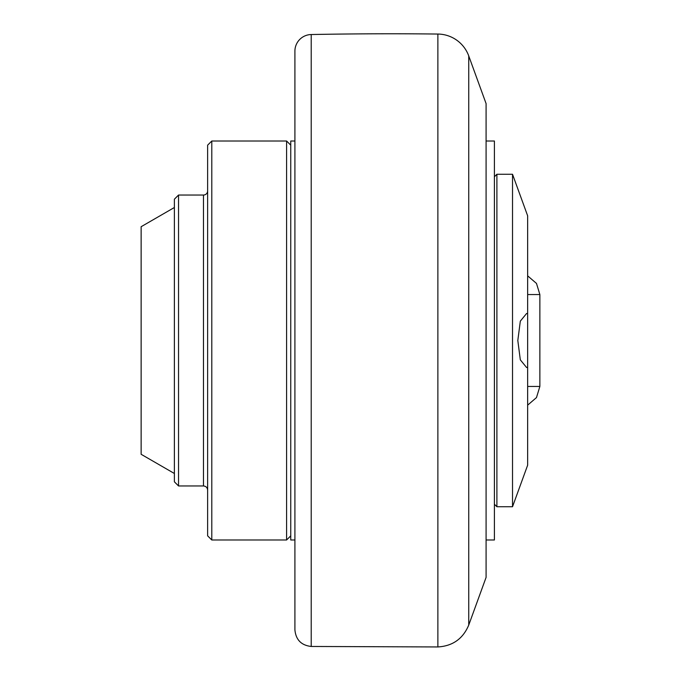 <?xml version="1.0" encoding="UTF-8"?>
<svg xmlns="http://www.w3.org/2000/svg" width="681" height="681" viewBox="0 0 681 681"><rect width="100%" height="100%" fill="white"/><g stroke="black" fill="none" stroke-linecap="round" stroke-linejoin="round"><path stroke-width="1.02" d="M494.406 504.246L496.9 506.741L496.9 174.259L494.406 176.754M496.9 506.741L512.521 506.741L512.521 174.259L496.9 174.259M526.6 313.481L527.647 313.643L527.647 367.357L526.6 367.51L520.318 359.849L517.815 340.5L520.318 321.151L526.6 313.481M527.647 367.357L527.647 465.183L512.521 506.741M512.521 174.259L527.647 215.817L527.647 313.643M486.089 141.01L494.406 141.01L494.406 539.99L486.089 539.99M468.741 55.927L486.089 103.606L486.089 577.394L468.741 625.073L468.741 55.927A33.25 33.25 0 0 0 437.874 34.05A4156.1 4156.1 0 0 0 311.217 34.535A16.625 16.625 0 0 0 294.907 51.16L294.907 629.84L294.907 51.16M294.907 141.01L290.753 141.01L290.753 539.99L294.907 539.99M290.753 145.164L286.599 141.01L286.599 539.99L290.753 535.836M211.791 141.01L207.628 145.164L207.628 535.836L211.791 539.99L211.791 141.01L286.599 141.01M178.541 195.038L174.387 199.192L174.387 481.807L178.541 485.962L178.541 195.038L203.474 195.038A4.154 4.154 0 0 0 207.628 190.884M174.387 207.501L141.137 226.705L141.137 454.295L174.387 473.499M527.647 405.152L536.483 397.576L539.863 386.45L527.647 386.45M527.647 294.55L539.863 294.55L536.483 283.424L527.647 275.848M437.874 34.05L437.874 646.95C452.695 646.056 462.986 638.761 468.741 625.073M437.874 646.95L311.217 646.465L311.217 34.535M203.474 195.038L203.474 485.962C206.002 486.208 207.382 487.596 207.628 490.116M539.863 386.45L539.863 294.55M311.217 646.465C301.283 645.333 295.852 639.791 294.907 629.84M211.791 539.99L286.599 539.99M178.541 485.962L203.474 485.962"/></g></svg>
